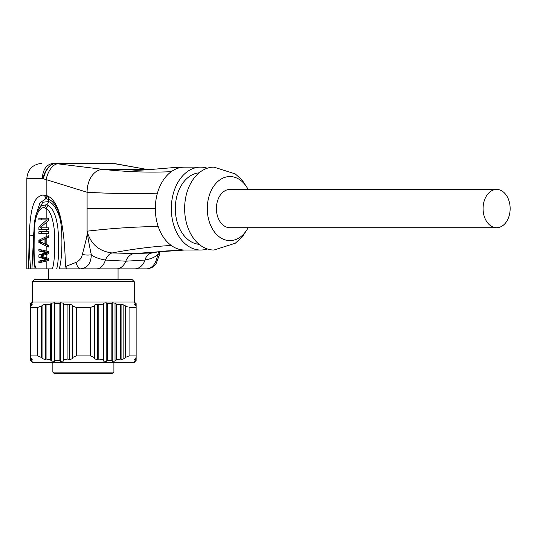 <?xml version="1.0" encoding="UTF-8"?>
<svg xmlns="http://www.w3.org/2000/svg" width="537" height="537" viewBox="0 0 537 537"><rect width="100%" height="100%" fill="white"/><g stroke="black" fill="none" stroke-linecap="round" stroke-linejoin="round"><path stroke-width="0.81" d="M34.764 279.428L131.988 279.428L134.25 281.69L32.502 281.69L34.764 279.428M32.502 281.69L32.502 302.042L134.25 302.042L134.25 281.69M30.616 304.09L31.656 302.848C32.549 302.156 32.549 302.25 31.656 303.11L30.616 304.09L30.616 304.868L31.656 304.237L31.656 304.996L30.616 306.097L30.616 307.412L37.677 307.412L40.57 306.392M31.656 303.11C32.549 302.25 32.549 302.156 31.656 302.848L31.656 303.11C32.549 302.25 32.549 302.156 31.656 302.848L31.656 303.11M31.656 304.996C32.549 303.976 32.549 303.72 31.656 304.237L31.656 304.996M32.321 304.07L31.656 304.237M32.321 359.918L31.656 359.716C32.549 360.327 32.549 360.032 31.656 358.81L30.616 357.494L30.616 355.93L37.677 355.93L41.497 357.494L41.497 306.097L42.913 304.996L42.913 358.81L45.685 359.716L46.068 358.964L50.31 359.891L51.727 361.059L54.499 361.374L54.875 360.394L59.117 360.394L60.54 361.374L63.306 361.059L63.688 359.891L67.931 358.964L69.354 359.716L72.119 358.81L72.502 357.494L76.314 355.93L76.314 307.412L90.438 307.412L94.257 306.097L94.633 304.996L94.633 358.81L97.405 359.716L98.821 358.964L103.064 359.891L103.446 361.059L106.219 361.374L107.635 360.394L111.877 360.394L112.26 361.374L115.025 361.059L116.448 359.891L120.691 358.964L121.073 359.716L123.839 358.81L125.262 357.494L129.075 355.93L125.262 357.494L125.262 306.097L127.873 306.976M50.31 359.891L50.31 304.09L46.068 304.868L45.685 304.237L42.913 304.996M50.31 304.09L51.727 303.11L51.727 361.059M59.117 360.394L59.117 303.667L54.875 303.667L54.499 302.848L51.727 303.11M59.117 303.667L60.54 302.848L60.54 361.374M67.931 358.964L67.931 304.868L63.688 304.09L63.306 303.11L60.54 302.848M67.931 304.868L69.354 304.237L69.354 359.716M76.314 307.412L72.502 306.097L72.119 304.996L69.354 304.237M126.437 306.479L123.839 304.996L121.073 304.237L121.073 359.716M103.064 359.891L103.064 304.09L98.821 304.868L97.405 304.237L94.633 304.996M103.064 304.09L103.446 303.11L103.446 361.059M111.877 360.394L111.877 303.667L107.635 303.667L106.219 302.848L103.446 303.11M111.877 303.667L112.26 302.848L112.26 361.374M121.073 304.237L120.691 304.868L116.448 304.09L115.025 303.11L112.26 302.848M135.096 358.81L135.096 359.716C134.21 360.327 134.21 360.025 135.096 358.81L136.136 357.494L136.136 355.93L129.075 355.93L129.075 307.412L136.136 307.412L136.136 306.097L135.096 304.996C134.21 303.976 134.21 303.72 135.096 304.237L134.438 304.063M135.096 304.996L135.096 304.237L136.136 304.868L136.136 304.09L135.096 303.11C134.203 302.25 134.203 302.156 135.096 302.848C134.203 302.156 134.203 302.25 135.096 303.11C134.203 302.25 134.203 302.156 135.096 302.848L136.136 304.09M76.314 355.93L90.438 355.93L94.257 357.494L94.633 358.81M30.616 360.455L32.502 362.334L134.25 362.334L136.136 360.455M136.136 360.394L135.096 361.374C134.203 362.193 134.203 362.092 135.096 361.059L135.096 361.374C134.203 362.193 134.203 362.092 135.096 361.059L136.136 359.891L136.136 360.394M134.438 359.924L136.136 358.964L136.136 359.891M136.136 358.964L136.136 304.868M120.691 304.868L120.691 358.964M116.448 304.09L116.448 359.891M107.635 303.667L107.635 360.394M98.821 304.868L98.821 358.964M94.257 357.494L94.257 306.097M90.438 355.93L90.438 307.412M41.497 357.494L42.913 358.81M30.616 359.891L31.656 361.374C32.549 362.193 32.549 362.086 31.656 361.059C32.549 362.086 32.549 362.193 31.656 361.374C32.549 362.193 32.549 362.092 31.656 361.059L30.616 359.891L30.616 358.964L31.656 359.716L31.656 358.81M72.502 306.097L72.502 357.494M63.688 304.09L63.688 359.891M54.875 303.667L54.875 360.394M46.068 304.868L46.068 358.964M37.677 355.93L37.677 307.412M30.616 307.412L30.616 355.93M30.616 358.964L30.616 304.868M108.991 373.638L57.768 373.638M89.578 373.638L92.518 373.638M46.162 268.876L46.162 261.089L38.899 262.848L38.899 261.15L46.041 259.458L38.899 257.196L38.899 254.934L46.041 252.672L38.899 250.974L38.899 249.282L46.162 251.041L46.162 246.013L38.899 242.496L38.899 240.234L46.162 236.716L46.162 233.454L38.899 233.454L38.899 231.756L46.162 231.756L46.162 229.494L38.899 229.494L38.899 226.95L46.162 220.492L46.162 219.888L38.899 219.888L38.899 218.19L46.162 218.19L46.162 208.645C49.914 210.564 52.566 217.19 54.116 228.52C55.083 238.455 55.291 260.586 52.337 268.876L35.959 268.876M159.234 251.645L152.219 252.961L134.673 253.511L112.146 252.961C98.949 251.309 90.605 244.053 87.095 231.192C88.068 233.743 86.235 230.95 91.303 254.726C91.048 263.445 87.397 268.164 80.355 268.876L59.285 268.876C61.064 262.385 61.93 253.323 61.896 241.69C61.889 231.373 61.231 223.58 59.929 218.317C56.855 208.658 53.096 203.087 48.639 201.59L42.826 202.227L36.852 212.753M80.355 268.876L96.485 268.876L80.355 268.876A6.283 2.604 -106.7 0 1 76.073 262.371L65.366 266.594L67.031 268.876L146.93 268.876C152.481 268.218 156.086 263.459 157.744 254.592L158.684 251.772M141.077 268.876L143.077 268.876M143.131 268.876L145.675 268.876M56.674 268.876C59.339 259.942 58.882 236.971 57.734 226.916C56.002 215.411 52.955 208.369 48.599 205.792L46.712 204.704L41.564 205.705C36.16 211.907 35.187 214.928 34.073 226.923L33.549 249.262L34.053 261.036L35.12 268.876L26.85 268.876L26.85 178.432C27.743 169.276 32.77 164.255 41.926 163.362M171.243 245.449C165.396 241.147 161.046 234.83 158.214 226.52A41.456 29.313 -90 0 1 155.327 208.584A41.456 29.313 -90 0 1 157.428 193.172A41.456 29.313 -90 0 1 171.283 171.679A41.456 29.313 -90 0 1 184.634 167.128L200.623 167.128A41.456 29.313 90 0 0 171.316 208.584A41.456 29.313 90 0 0 200.623 250.034L184.634 250.034A41.456 29.313 -90 0 1 171.243 245.449C152.508 246.523 132.814 249.027 112.146 252.961A12.062 6.692 -75.7 0 0 105.4 260.056L125.779 261.19A15.076 10.659 90 0 1 116.489 268.876L118.046 268.876L118.046 279.428M30.669 268.876C29.824 261.089 29.347 249.9 29.246 235.3C30.555 203.087 35.341 196.81 42.819 195.045L46.981 195.737C51.337 197.28 55.049 201.845 58.11 209.45C61.735 218.277 65.192 240.858 65.366 266.594M35.751 215.8L39.913 202.946L45.685 198.797L48.639 199.348C52.237 200.576 55.418 204.463 58.184 210.994L61.614 222.761M36.187 268.876C34.24 264.822 33.898 259.519 34.214 234.575C34.173 210.907 42.061 206.403 44.685 207.826L46.162 208.645A3.766 2.168 -53.5 0 1 48.599 205.792M46.162 229.494L48.437 229.494L48.437 227.802L39.993 227.802L48.437 220.734L48.437 218.19L46.162 218.19M41.584 227.802L41.584 229.494M46.162 261.089L48.437 260.586L48.437 258.324L40.557 256.062L48.437 253.8L48.437 251.544L46.162 251.041M46.162 246.013L48.437 247.02L48.437 245.322L45.82 244.194L45.82 238.542L48.437 237.408L48.437 235.716L46.162 236.716M46.162 233.454L48.437 233.454L48.437 231.756L46.162 231.756M41.584 218.19L41.584 219.888M46.162 219.888L48.437 219.888M46.162 220.492L46.907 219.888M38.899 226.95L40.919 226.95M38.899 257.196L41.584 257.196L48.645 259.458L41.584 261.15L41.584 262.157M38.899 261.15L41.584 261.15M46.041 259.458L48.437 259.458M38.899 254.934L41.584 254.934L41.584 255.746M41.584 256.384L41.584 257.196M38.899 250.974L41.584 250.974L48.645 252.679L41.584 254.934M46.041 252.672L48.437 252.672M41.584 249.974L41.584 250.974M48.639 245.933L41.584 242.496L38.899 242.496M48.639 236.804L41.584 240.388M38.899 240.234L41.584 240.234M45.82 238.824L44.967 238.824L44.967 243.912L45.82 243.912M44.967 238.824L39.624 241.368L44.967 243.912M41.584 231.756L41.584 233.454M31.938 268.876L33.831 231.776M28.495 268.876L29.246 235.3A2.598 0.618 2.2 0 1 33.516 235.703M45.685 198.797A3.759 2.692 85 0 0 42.819 195.045L44.094 195.038C45.685 195.26 46.511 196.508 46.571 198.797M96.485 268.876L96.485 268.876A15.076 9.794 90 0 0 105.4 260.056C98.647 258.814 93.948 257.042 91.303 254.726A6.652 2.041 -177.3 0 1 82.362 254.31C88.471 231.541 87.101 233.723 87.095 231.192L87.095 192.266L42.295 178.432L26.85 178.432M111.85 163.362L115.173 163.671A15.076 11.874 115.2 0 0 113.663 163.523L53.25 163.362L113.414 163.483A14.996 11.747 -64.7 0 1 114.884 163.617A14.996 11.747 -64.7 0 1 114.898 163.624A14.996 11.747 -64.7 0 1 115.032 163.644M53.25 163.362C46.578 164.262 42.933 169.289 42.295 178.432M147.648 169.558L113.663 163.523M147.93 169.705L103.144 169.39L54.989 163.483A14.996 8.431 108.7 0 0 43.014 178.606M115.173 163.671L116.952 163.993A15.586 12.781 116.1 0 0 115.207 163.812M155.408 252.068L166.04 250.98L184.634 250.034L134.673 253.511A15.076 10.659 -90 0 0 125.779 261.19L145.037 260.056C151.152 258.787 155.388 256.968 157.744 254.592L159.348 254.954L159.784 251.591M158.939 251.678L152.219 252.961A12.062 9.726 -110.3 0 0 145.037 260.056A15.076 11.458 90 0 1 134.612 268.876L116.489 268.876M44.685 207.826A3.766 2.457 -66.4 0 1 46.712 204.704A3.766 2.376 -68.4 0 0 48.639 201.59L48.639 199.348A3.766 2.376 112 0 0 48.189 196.307M157.428 193.172C134.841 193.931 111.394 193.635 87.095 192.266C87.068 186.151 88.639 180.714 91.807 175.955C94.915 171.672 98.701 169.477 103.144 169.39C126.732 171.914 149.44 172.679 171.283 171.679M46.162 195.448L46.162 179.499A15.586 8.015 -72.9 0 1 57.694 163.812M43.41 178.72A15.076 8.411 -71.6 0 1 55.324 163.523M200.623 167.128A41.456 29.313 -90 0 1 207.289 168.215M207.289 248.946A41.456 29.313 -90 0 1 200.623 250.034M199.093 244.315A35.798 25.313 -90 0 1 175.31 208.584A35.798 25.313 -90 0 1 199.093 172.847M248.295 189.44L242.039 179.976L235.28 173.921L213.948 167.128A41.456 29.313 90 0 0 184.634 208.584A41.456 29.313 90 0 0 213.948 250.034L235.293 243.227L242.073 237.153L248.295 227.722M248.101 189.44A32.032 22.648 -90 0 0 229.937 176.545A32.032 22.648 90 0 0 207.289 208.584A32.032 22.648 90 0 0 229.937 240.616A32.032 22.648 -90 0 0 248.101 227.722M496.611 189.44L229.937 189.44A19.144 13.539 90 0 0 216.398 208.584A19.144 13.539 90 0 0 229.937 227.722L496.611 227.722A19.144 13.539 90 0 0 510.15 208.584A19.144 13.539 90 0 0 496.611 189.44A19.144 13.539 90 0 0 483.078 208.584A19.144 13.539 90 0 0 496.611 227.722M123.839 304.996L123.839 358.81M115.025 303.11L115.025 361.059M106.219 302.848L106.219 361.374M97.405 304.237L97.405 359.716M72.119 304.996L72.119 358.81M63.306 303.11L63.306 361.059M54.499 302.848L54.499 361.374M45.685 304.237L45.685 359.716M113.904 372.134L52.854 372.134L54.358 373.638L112.394 373.638L113.904 372.134L113.904 362.334M58.184 210.994A3.551 1.007 158.2 0 0 58.553 210.719M46.162 257.706L46.162 254.424M46.162 244.342L46.162 238.394M46.162 227.802L46.162 222.533M82.362 254.31C81.611 257.982 79.516 260.673 76.073 262.371M48.041 199.113A3.766 2.457 107.5 0 0 47.229 195.844M136.499 170.283L124.416 169.39M87.095 231.192C111.662 228.312 135.364 226.755 158.214 226.52M87.095 208.584L155.327 208.584M32.502 302.042L30.616 303.62M134.25 302.042L136.136 303.62M52.854 362.334L52.854 372.134M48.706 279.428L48.706 268.876M116.952 163.993L147.776 169.578M134.612 268.876L146.93 268.876C154.247 267.674 154.522 265.097 156.099 263.654L159.348 254.954M184.634 167.128L176.693 167.336L152.689 169.33C142.594 170.242 134.082 170.343 135.841 170.289M148.447 169.672L147.353 169.511"/></g></svg>
